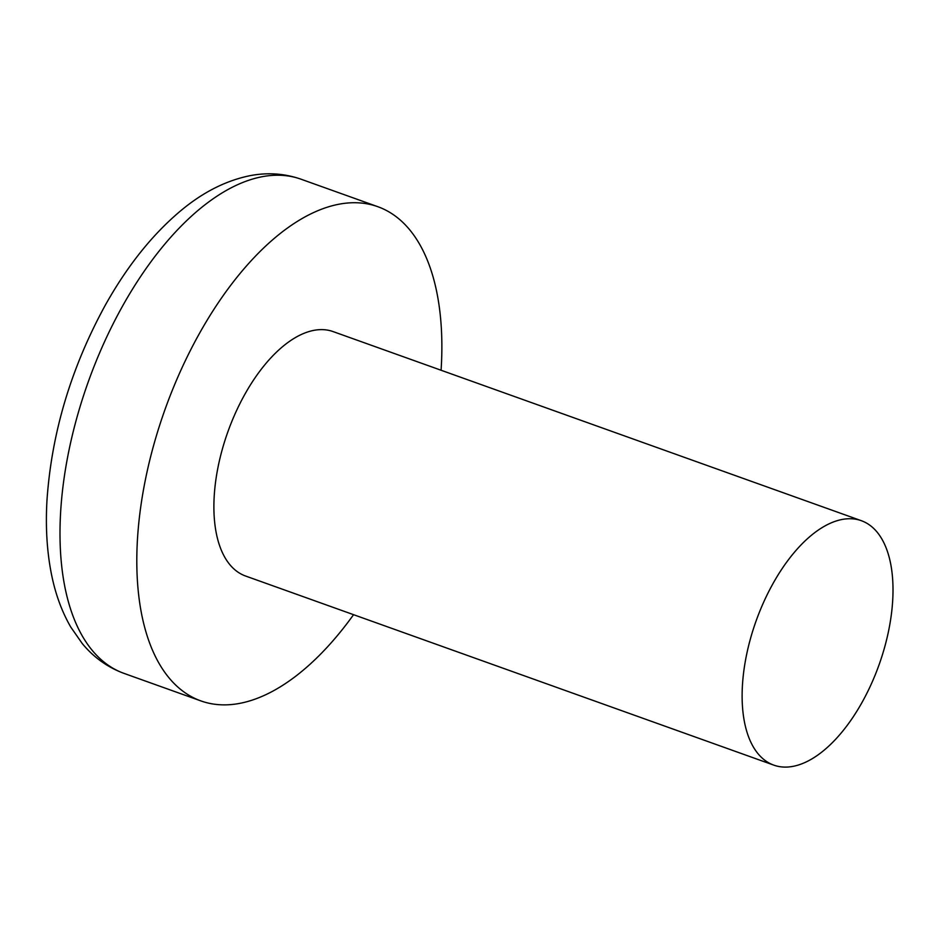 <?xml version="1.0" encoding="UTF-8"?>
<svg xmlns="http://www.w3.org/2000/svg" width="940" height="940" viewBox="0 0 940 940"><rect width="100%" height="100%" fill="white"/><g stroke="black" fill="none" stroke-linecap="round" stroke-linejoin="round"><path stroke-width="1.41" d="M861.322 520.689L333.089 331.585A129.814 65.271 109.7 0 0 244.846 394.318A129.814 65.271 109.7 0 0 245.575 576.02L773.808 765.136A129.814 65.271 109.7 0 0 862.05 702.391A129.814 65.271 109.7 0 0 861.322 520.689A129.814 65.271 109.7 0 0 773.08 583.435A129.814 65.271 109.7 0 0 773.808 765.136M441.083 370.243A262.46 131.976 109.7 0 0 377.81 206.694A262.46 131.976 109.7 0 0 199.386 333.547A262.46 131.976 109.7 0 0 200.866 700.899A262.46 131.976 109.7 0 0 353.569 614.678M122.576 306.052A262.46 131.976 109.7 0 0 124.056 673.404C107.642 667.365 93.694 657.401 82.238 643.524L70.805 627.133C61.582 611.188 55.025 592.952 51.113 572.437C46.836 550.111 45.473 525.942 47 499.951C51.676 432.6 71.135 367.646 105.362 305.077C127.112 266.22 152.057 234.918 180.21 211.195C202.441 192.477 225.706 180.633 250.028 175.674C267.583 172.302 284.573 173.477 300.988 179.188A262.46 131.976 109.7 0 0 122.576 306.052M124.056 673.404L200.866 700.899M300.988 179.188L377.81 206.694"/></g></svg>
